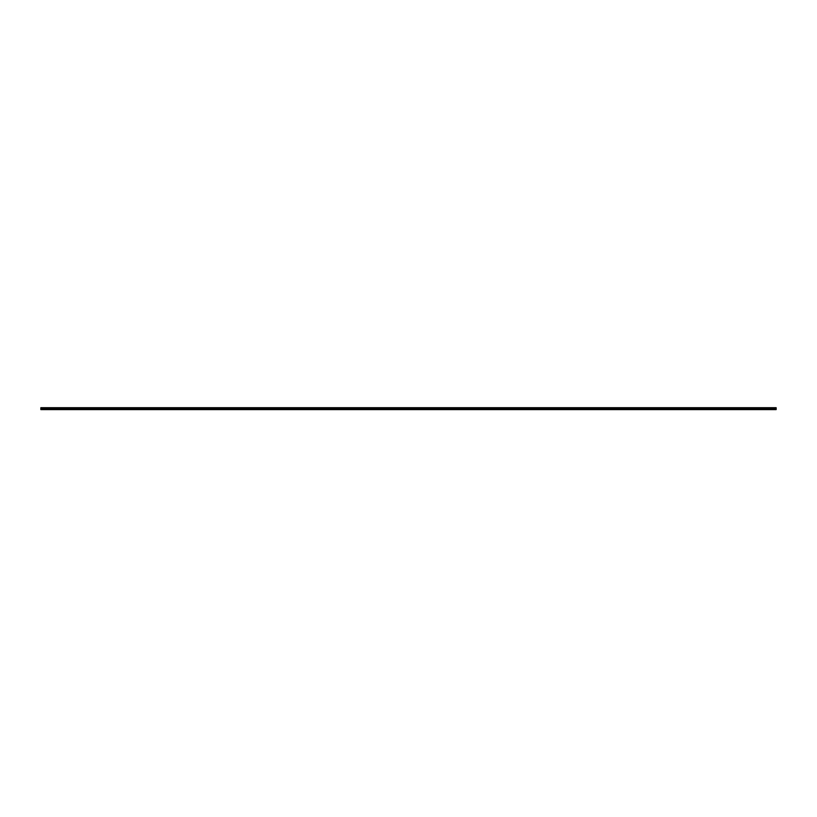 <?xml version="1.0" encoding="UTF-8"?>
<svg xmlns="http://www.w3.org/2000/svg" width="817" height="817" viewBox="0 0 817 817"><rect width="100%" height="100%" fill="white"/><g stroke="black" fill="none" stroke-linecap="round" stroke-linejoin="round"><path stroke-width="1.23" d="M40.85 409.031L40.85 408.071L776.15 408.071L776.15 409.603L40.85 409.603L40.85 409.031L776.15 409.031M776.15 408.071L40.85 407.724L776.15 407.969M40.85 407.693L776.15 407.693L40.85 407.724M40.85 408.388L776.15 408.388"/></g></svg>
